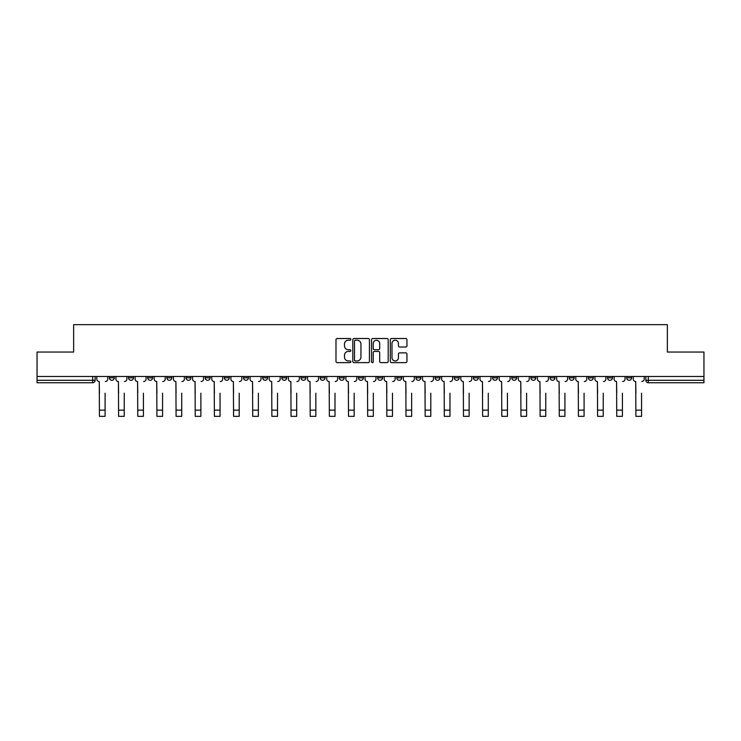 <?xml version="1.0" encoding="UTF-8"?>
<svg xmlns="http://www.w3.org/2000/svg" width="741" height="741" viewBox="0 0 741 741"><rect width="100%" height="100%" fill="white"/><g stroke="black" fill="none" stroke-linecap="round" stroke-linejoin="round"><path stroke-width="1.11" d="M350.854 339.359A0.843 0.843 0 0 0 350.002 338.517L337.201 338.517A1.204 1.204 0 0 0 335.988 339.721L335.988 361.423A1.204 1.204 0 0 0 337.201 362.627L350.002 362.627A0.843 0.843 0 0 0 350.854 361.784A0.843 0.843 0 0 0 350.002 360.941L348.344 360.941A3.853 3.853 0 0 1 344.491 357.079L344.491 355.272A3.853 3.853 0 0 1 348.344 351.419L350.002 351.419A0.843 0.843 0 0 0 350.854 350.576A0.843 0.843 0 0 0 350.002 349.733L348.344 349.733A3.853 3.853 0 0 1 344.491 345.871L344.491 344.065A3.853 3.853 0 0 1 348.344 340.202L350.002 340.202A0.843 0.843 0 0 0 350.854 339.359M626.701 376.484L626.701 377.836L631.61 377.836A2.455 2.455 0 0 1 629.155 380.29A2.455 2.455 0 0 1 626.701 377.836L626.701 376.484M607.537 376.484L607.537 377.836L612.455 377.836A2.455 2.455 0 0 1 609.991 380.29A2.455 2.455 0 0 1 607.537 377.836L607.537 376.484M492.58 376.484L492.58 377.836L497.489 377.836A2.455 2.455 0 0 1 495.034 380.29A2.455 2.455 0 0 1 492.58 377.836L492.58 376.484M473.425 376.484L473.425 377.836L478.334 377.836A2.455 2.455 0 0 1 475.879 380.29A2.455 2.455 0 0 1 473.425 377.836L473.425 376.484M454.261 376.484L454.261 377.836L459.17 377.836A2.455 2.455 0 0 1 456.715 380.29A2.455 2.455 0 0 1 454.261 377.836L454.261 376.484M415.942 376.484L415.942 377.836L420.851 377.836A2.455 2.455 0 0 1 418.396 380.29A2.455 2.455 0 0 1 415.942 377.836L415.942 376.484M377.623 377.836L377.623 376.484L377.623 377.836A2.455 2.455 0 0 0 380.077 380.29A2.455 2.455 0 0 1 377.623 377.836L382.532 377.836A2.455 2.455 0 0 1 380.077 380.29A2.455 2.455 0 0 0 382.532 377.836L382.532 376.484L382.532 377.836M358.468 377.836L358.468 376.484L358.468 377.836A2.455 2.455 0 0 0 360.923 380.29A2.455 2.455 0 0 1 358.468 377.836L363.377 377.836A2.455 2.455 0 0 1 360.923 380.29M339.304 377.836L339.304 376.484L339.304 377.836A2.455 2.455 0 0 0 341.758 380.29A2.455 2.455 0 0 1 339.304 377.836L344.213 377.836A2.455 2.455 0 0 1 341.758 380.29A2.455 2.455 0 0 0 344.213 377.836L344.213 376.484L344.213 377.836M320.149 376.484L320.149 377.836L325.058 377.836A2.455 2.455 0 0 1 322.604 380.29A2.455 2.455 0 0 1 320.149 377.836L320.149 376.484M300.985 376.484L300.985 377.836L305.894 377.836A2.455 2.455 0 0 1 303.44 380.29A2.455 2.455 0 0 1 300.985 377.836L300.985 376.484M281.83 376.484L281.83 377.836L286.739 377.836A2.455 2.455 0 0 1 284.285 380.29A2.455 2.455 0 0 1 281.83 377.836L281.83 376.484M262.666 377.836L262.666 376.484L262.666 377.836A2.455 2.455 0 0 0 265.121 380.29A2.455 2.455 0 0 1 262.666 377.836L267.575 377.836A2.455 2.455 0 0 1 265.121 380.29M224.347 377.836L224.347 376.484L224.347 377.836A2.455 2.455 0 0 0 226.802 380.29A2.455 2.455 0 0 1 224.347 377.836L229.256 377.836A2.455 2.455 0 0 1 226.802 380.29A2.455 2.455 0 0 0 229.256 377.836L229.256 376.484L229.256 377.836M205.183 377.836L205.183 376.484L205.183 377.836A2.455 2.455 0 0 0 207.647 380.29A2.455 2.455 0 0 1 205.183 377.836L210.101 377.836A2.455 2.455 0 0 1 207.647 380.29A2.455 2.455 0 0 0 210.101 377.836L210.101 376.484L210.101 377.836M186.028 377.836L186.028 376.484L186.028 377.836A2.455 2.455 0 0 0 188.483 380.29A2.455 2.455 0 0 1 186.028 377.836L190.937 377.836A2.455 2.455 0 0 1 188.483 380.29A2.455 2.455 0 0 0 190.937 377.836L190.937 376.484L190.937 377.836M166.864 377.836L166.864 376.484L166.864 377.836A2.455 2.455 0 0 0 169.328 380.29A2.455 2.455 0 0 1 166.864 377.836L171.782 377.836A2.455 2.455 0 0 1 169.328 380.29M147.709 377.836L147.709 376.484L147.709 377.836A2.455 2.455 0 0 0 150.164 380.29A2.455 2.455 0 0 1 147.709 377.836L152.618 377.836A2.455 2.455 0 0 1 150.164 380.29A2.455 2.455 0 0 0 152.618 377.836L152.618 376.484L152.618 377.836M128.545 377.836L128.545 376.484L128.545 377.836A2.455 2.455 0 0 0 131.009 380.29A2.455 2.455 0 0 1 128.545 377.836L133.463 377.836A2.455 2.455 0 0 1 131.009 380.29A2.455 2.455 0 0 0 133.463 377.836L133.463 376.484L133.463 377.836M405.735 347.02A1.204 1.204 0 0 0 406.939 345.815L406.939 339.721A1.204 1.204 0 0 0 405.735 338.517L391.507 338.517A1.204 1.204 0 0 0 390.303 339.721L390.303 361.423A1.204 1.204 0 0 0 391.507 362.627L405.735 362.627A1.204 1.204 0 0 0 406.939 361.423L406.939 354.068A1.204 1.204 0 0 0 405.735 352.864L399.64 352.864A1.204 1.204 0 0 0 398.436 354.068L398.436 357.718A3.223 3.223 0 0 1 395.212 360.941A3.223 3.223 0 0 1 391.989 357.718L391.989 343.426A3.223 3.223 0 0 1 395.212 340.202A3.223 3.223 0 0 1 398.436 343.426L398.436 345.815A1.204 1.204 0 0 0 399.64 347.02L405.735 347.02M37.05 376.484L37.05 352.049L73.646 352.049L73.646 324.66L667.354 324.66L667.354 352.049L703.95 352.049L703.95 376.484L37.05 376.484L37.05 380.29L95.144 380.29L95.144 376.484L95.144 380.29A2.455 2.455 0 0 1 92.69 382.754L37.05 382.754L37.05 380.29M369.444 339.721A1.204 1.204 0 0 0 368.24 338.517L354.013 338.517A1.204 1.204 0 0 0 352.809 339.721L352.809 361.423A1.204 1.204 0 0 0 354.013 362.627L368.24 362.627A1.204 1.204 0 0 0 369.444 361.423L369.444 339.721M372.76 338.517L386.987 338.517A1.204 1.204 0 0 1 388.191 339.721L388.191 361.423A1.204 1.204 0 0 1 386.987 362.627L380.902 362.627A1.204 1.204 0 0 1 379.688 361.423L379.688 352.623A1.204 1.204 0 0 0 378.484 351.419L374.446 351.419A1.204 1.204 0 0 0 373.242 352.623L373.242 361.784A0.843 0.843 0 0 1 372.399 362.627A0.843 0.843 0 0 1 371.556 361.784L371.556 339.721A1.204 1.204 0 0 1 372.76 338.517M645.856 376.484L645.856 380.29L703.95 380.29L703.95 382.754L648.31 382.754A2.455 2.455 0 0 1 645.856 380.29L645.856 376.484M703.95 376.484L703.95 380.29M631.61 376.484L631.61 377.836M612.455 376.484L612.455 377.836L612.455 376.484M593.291 376.484L593.291 377.836A2.455 2.455 0 0 1 590.836 380.29A2.455 2.455 0 0 1 588.382 377.836L593.291 377.836M588.382 376.484L588.382 377.836M574.136 376.484L574.136 377.836A2.455 2.455 0 0 1 571.672 380.29A2.455 2.455 0 0 1 569.218 377.836L574.136 377.836M569.218 376.484L569.218 377.836M554.972 376.484L554.972 377.836A2.455 2.455 0 0 1 552.517 380.29A2.455 2.455 0 0 1 550.063 377.836L554.972 377.836M550.063 376.484L550.063 377.836M535.817 376.484L535.817 377.836A2.455 2.455 0 0 1 533.353 380.29A2.455 2.455 0 0 1 530.899 377.836L535.817 377.836M530.899 376.484L530.899 377.836M516.653 376.484L516.653 377.836A2.455 2.455 0 0 1 514.198 380.29A2.455 2.455 0 0 1 511.744 377.836L516.653 377.836M511.744 376.484L511.744 377.836M497.489 376.484L497.489 377.836A2.455 2.455 0 0 1 495.034 380.29M478.334 376.484L478.334 377.836M459.17 377.836L459.17 376.484L459.17 377.836A2.455 2.455 0 0 1 456.715 380.29M440.015 376.484L440.015 377.836A2.455 2.455 0 0 1 437.56 380.29A2.455 2.455 0 0 1 435.106 377.836A2.455 2.455 0 0 0 437.56 380.29A2.455 2.455 0 0 0 440.015 377.836L435.106 377.836L435.106 376.484M420.851 377.836L420.851 376.484L420.851 377.836A2.455 2.455 0 0 1 418.396 380.29M401.696 376.484L401.696 377.836A2.455 2.455 0 0 1 399.242 380.29A2.455 2.455 0 0 1 396.787 377.836A2.455 2.455 0 0 0 399.242 380.29M396.787 376.484L396.787 377.836L401.696 377.836M363.377 376.484L363.377 377.836L363.377 376.484M325.058 377.836L325.058 376.484L325.058 377.836A2.455 2.455 0 0 1 322.604 380.29M305.894 377.836L305.894 376.484L305.894 377.836A2.455 2.455 0 0 1 303.44 380.29M286.739 377.836L286.739 376.484L286.739 377.836A2.455 2.455 0 0 1 284.285 380.29M267.575 376.484L267.575 377.836L267.575 376.484M248.42 377.836L248.42 376.484L248.42 377.836A2.455 2.455 0 0 1 245.966 380.29A2.455 2.455 0 0 1 243.511 377.836L248.42 377.836A2.455 2.455 0 0 1 245.966 380.29M243.511 376.484L243.511 377.836M171.782 376.484L171.782 377.836L171.782 376.484M114.299 376.484L114.299 377.836A2.455 2.455 0 0 1 111.845 380.29A2.455 2.455 0 0 1 109.39 377.836A2.455 2.455 0 0 0 111.845 380.29A2.455 2.455 0 0 0 114.299 377.836L114.299 376.484M109.39 376.484L109.39 377.836L114.299 377.836M92.69 376.484L92.69 382.754A2.455 2.455 0 0 0 95.144 380.29M355.337 340.202A0.843 0.843 0 0 0 354.494 341.045L354.494 360.098A0.843 0.843 0 0 0 355.337 360.941L357.088 360.941A3.853 3.853 0 0 0 360.95 357.079L360.95 344.065A3.853 3.853 0 0 0 357.088 340.202L355.337 340.202M379.688 343.491A3.223 3.223 0 0 0 376.465 340.267A3.223 3.223 0 0 0 373.242 343.491L373.242 348.52A1.204 1.204 0 0 0 374.446 349.733L378.484 349.733A1.204 1.204 0 0 0 379.688 348.52L379.688 343.491M96.802 379.068L96.802 376.484L96.802 379.068A2.455 2.455 0 0 0 99.257 381.522L99.442 393.193M99.257 381.522L99.442 416.34L105.092 416.34L105.092 393.193M107.732 379.068L107.732 376.484L107.732 379.068A2.455 2.455 0 0 1 105.278 381.522M105.092 416.34L99.442 416.34M115.957 379.068L115.957 376.484L115.957 379.068A2.455 2.455 0 0 0 118.421 381.522L118.597 393.193M118.421 381.522L118.597 416.34L124.247 416.34L124.247 393.193M126.887 379.068L126.887 376.484L126.887 379.068A2.455 2.455 0 0 1 124.432 381.522M135.121 379.068L135.121 376.484L135.121 379.068A2.455 2.455 0 0 0 137.576 381.522L137.761 393.193M137.576 381.522L137.761 416.34L143.411 416.34L143.411 393.193M146.051 379.068L146.051 376.484L146.051 379.068A2.455 2.455 0 0 1 143.597 381.522M124.247 416.34L118.597 416.34M143.411 416.34L137.761 416.34M154.276 379.068L154.276 376.484L154.276 379.068A2.455 2.455 0 0 0 156.74 381.522L156.916 393.193M156.74 381.522L156.916 416.34L162.566 416.34L162.566 393.193M165.206 379.068L165.206 376.484L165.206 379.068A2.455 2.455 0 0 1 162.751 381.522M173.44 379.068L173.44 376.484L173.44 379.068A2.455 2.455 0 0 0 175.895 381.522L176.08 393.193M175.895 381.522L176.08 416.34L181.73 416.34L181.73 393.193M184.37 379.068L184.37 376.484L184.37 379.068A2.455 2.455 0 0 1 181.916 381.522M192.595 379.068L192.595 376.484L192.595 379.068A2.455 2.455 0 0 0 195.059 381.522L195.235 393.193M195.059 381.522L195.235 416.34L200.885 416.34L200.885 393.193M203.525 379.068L203.525 376.484L203.525 379.068A2.455 2.455 0 0 1 201.07 381.522M162.566 416.34L156.916 416.34M181.73 416.34L176.08 416.34M200.885 416.34L195.235 416.34M211.759 379.068L211.759 376.484L211.759 379.068A2.455 2.455 0 0 0 214.214 381.522L214.399 393.193M214.214 381.522L214.399 416.34L220.049 416.34L220.049 393.193M222.689 379.068L222.689 376.484L222.689 379.068A2.455 2.455 0 0 1 220.234 381.522M220.049 416.34L214.399 416.34M230.914 379.068L230.914 376.484L230.914 379.068A2.455 2.455 0 0 0 233.378 381.522L233.554 393.193M233.378 381.522L233.554 416.34L239.204 416.34L239.204 393.193M241.844 379.068L241.844 376.484L241.844 379.068A2.455 2.455 0 0 1 239.389 381.522M239.204 416.34L233.554 416.34M250.078 379.068L250.078 376.484L250.078 379.068A2.455 2.455 0 0 0 252.533 381.522L252.718 393.193M252.533 381.522L252.718 416.34L258.368 416.34L258.368 393.193M261.008 379.068L261.008 376.484L261.008 379.068A2.455 2.455 0 0 1 258.553 381.522M258.368 416.34L252.718 416.34M269.233 379.068L269.233 376.484L269.233 379.068A2.455 2.455 0 0 0 271.697 381.522L271.873 393.193M271.697 381.522L271.873 416.34L277.523 416.34L277.523 393.193M280.172 379.068L280.172 376.484L280.172 379.068A2.455 2.455 0 0 1 277.708 381.522M277.523 416.34L271.873 416.34M288.397 379.068L288.397 376.484L288.397 379.068A2.455 2.455 0 0 0 290.852 381.522L291.037 393.193M290.852 381.522L291.037 416.34L296.687 416.34L296.687 393.193M299.327 379.068L299.327 376.484L299.327 379.068A2.455 2.455 0 0 1 296.872 381.522M296.687 416.34L291.037 416.34M307.552 379.068L307.552 376.484L307.552 379.068A2.455 2.455 0 0 0 310.016 381.522L310.201 393.193M310.016 381.522L310.201 416.34L315.842 416.34L315.842 393.193M318.491 379.068L318.491 376.484L318.491 379.068A2.455 2.455 0 0 1 316.027 381.522M315.842 416.34L310.201 416.34M326.716 379.068L326.716 376.484L326.716 379.068A2.455 2.455 0 0 0 329.171 381.522L329.356 393.193M329.171 381.522L329.356 416.34L335.006 416.34L335.006 393.193M337.646 379.068L337.646 376.484L337.646 379.068A2.455 2.455 0 0 1 335.191 381.522M335.006 416.34L329.356 416.34M345.871 379.068L345.871 376.484L345.871 379.068A2.455 2.455 0 0 0 348.335 381.522L348.52 393.193M348.335 381.522L348.52 416.34L354.161 416.34L354.161 393.193M356.81 379.068L356.81 376.484L356.81 379.068A2.455 2.455 0 0 1 354.346 381.522M354.161 416.34L348.52 416.34M365.035 379.068L365.035 376.484L365.035 379.068A2.455 2.455 0 0 0 367.49 381.522L367.675 393.193M367.49 381.522L367.675 416.34L373.325 416.34L373.325 393.193M375.965 379.068L375.965 376.484L375.965 379.068A2.455 2.455 0 0 1 373.51 381.522M373.325 416.34L367.675 416.34M384.19 379.068L384.19 376.484L384.19 379.068A2.455 2.455 0 0 0 386.654 381.522L386.839 393.193M386.654 381.522L386.839 416.34L392.48 416.34L392.48 393.193M395.129 379.068L395.129 376.484L395.129 379.068A2.455 2.455 0 0 1 392.665 381.522M392.48 416.34L386.839 416.34M403.354 379.068L403.354 376.484L403.354 379.068A2.455 2.455 0 0 0 405.809 381.522L405.994 393.193M405.809 381.522L405.994 416.34L411.644 416.34L411.644 393.193M414.284 379.068L414.284 376.484L414.284 379.068A2.455 2.455 0 0 1 411.829 381.522M411.644 416.34L405.994 416.34M422.509 379.068L422.509 376.484L422.509 379.068A2.455 2.455 0 0 0 424.973 381.522L425.158 393.193M424.973 381.522L425.158 416.34L430.799 416.34L430.799 393.193M433.448 379.068L433.448 376.484L433.448 379.068A2.455 2.455 0 0 1 430.984 381.522M430.799 416.34L425.158 416.34M441.673 379.068L441.673 376.484L441.673 379.068A2.455 2.455 0 0 0 444.128 381.522L444.313 393.193M444.128 381.522L444.313 416.34L449.963 416.34L449.963 393.193M452.603 379.068L452.603 376.484L452.603 379.068A2.455 2.455 0 0 1 450.148 381.522M449.963 416.34L444.313 416.34M460.828 379.068L460.828 376.484L460.828 379.068A2.455 2.455 0 0 0 463.292 381.522L463.477 393.193M463.292 381.522L463.477 416.34L469.127 416.34L469.127 393.193M471.767 379.068L471.767 376.484L471.767 379.068A2.455 2.455 0 0 1 469.303 381.522M469.127 416.34L463.477 416.34M479.992 379.068L479.992 376.484L479.992 379.068A2.455 2.455 0 0 0 482.447 381.522L482.632 393.193M482.447 381.522L482.632 416.34L488.282 416.34L488.282 393.193M490.922 379.068L490.922 376.484L490.922 379.068A2.455 2.455 0 0 1 488.467 381.522M488.282 416.34L482.632 416.34M499.156 379.068L499.156 376.484L499.156 379.068A2.455 2.455 0 0 0 501.611 381.522L501.796 393.193M501.611 381.522L501.796 416.34L507.446 416.34L507.446 393.193M510.086 379.068L510.086 376.484L510.086 379.068A2.455 2.455 0 0 1 507.622 381.522M507.446 416.34L501.796 416.34M518.311 379.068L518.311 376.484L518.311 379.068A2.455 2.455 0 0 0 520.766 381.522L520.951 393.193M520.766 381.522L520.951 416.34L526.601 416.34L526.601 393.193M529.241 379.068L529.241 376.484L529.241 379.068A2.455 2.455 0 0 1 526.786 381.522M526.601 416.34L520.951 416.34M537.475 379.068L537.475 376.484L537.475 379.068A2.455 2.455 0 0 0 539.93 381.522L540.115 393.193M539.93 381.522L540.115 416.34L545.765 416.34L545.765 393.193M548.405 379.068L548.405 376.484L548.405 379.068A2.455 2.455 0 0 1 545.941 381.522M545.765 416.34L540.115 416.34M556.63 379.068L556.63 376.484L556.63 379.068A2.455 2.455 0 0 0 559.085 381.522L559.27 393.193M559.085 381.522L559.27 416.34L564.92 416.34L564.92 393.193M567.56 379.068L567.56 376.484L567.56 379.068A2.455 2.455 0 0 1 565.105 381.522M564.92 416.34L559.27 416.34M575.794 379.068L575.794 376.484L575.794 379.068A2.455 2.455 0 0 0 578.249 381.522L578.434 393.193M578.249 381.522L578.434 416.34L584.084 416.34L584.084 393.193M586.724 379.068L586.724 376.484L586.724 379.068A2.455 2.455 0 0 1 584.26 381.522M584.084 416.34L578.434 416.34M594.949 379.068L594.949 376.484L594.949 379.068A2.455 2.455 0 0 0 597.403 381.522L597.589 393.193M597.403 381.522L597.589 416.34L603.239 416.34L603.239 393.193M605.879 379.068L605.879 376.484L605.879 379.068A2.455 2.455 0 0 1 603.424 381.522M603.239 416.34L597.589 416.34M614.113 379.068L614.113 376.484L614.113 379.068A2.455 2.455 0 0 0 616.568 381.522L616.753 393.193M616.568 381.522L616.753 416.34L622.403 416.34L622.403 393.193M625.043 379.068L625.043 376.484L625.043 379.068A2.455 2.455 0 0 1 622.579 381.522M622.403 416.34L616.753 416.34M633.268 379.068L633.268 376.484L633.268 379.068A2.455 2.455 0 0 0 635.722 381.522L635.908 393.193M635.722 381.522L635.908 416.34L641.558 416.34L641.558 393.193M644.198 379.068L644.198 376.484L644.198 379.068A2.455 2.455 0 0 1 641.743 381.522M641.558 416.34L635.908 416.34M648.31 376.484L648.31 382.754M105.092 410.144L99.442 410.144M124.247 410.144L118.597 410.144M143.411 410.144L137.761 410.144M162.566 410.144L156.916 410.144M181.73 410.144L176.08 410.144M200.885 410.144L195.235 410.144M220.049 410.144L214.399 410.144M239.204 410.144L233.554 410.144M258.368 410.144L252.718 410.144M277.523 410.144L271.873 410.144M296.687 410.144L291.037 410.144M315.842 410.144L310.201 410.144M335.006 410.144L329.356 410.144M354.161 410.144L348.52 410.144M373.325 410.144L367.675 410.144M392.48 410.144L386.839 410.144M411.644 410.144L405.994 410.144M430.799 410.144L425.158 410.144M449.963 410.144L444.313 410.144M469.127 410.144L463.477 410.144M488.282 410.144L482.632 410.144M507.446 410.144L501.796 410.144M526.601 410.144L520.951 410.144M545.765 410.144L540.115 410.144M564.92 410.144L559.27 410.144M584.084 410.144L578.434 410.144M603.239 410.144L597.589 410.144M622.403 410.144L616.753 410.144M641.558 410.144L635.908 410.144"/></g></svg>
